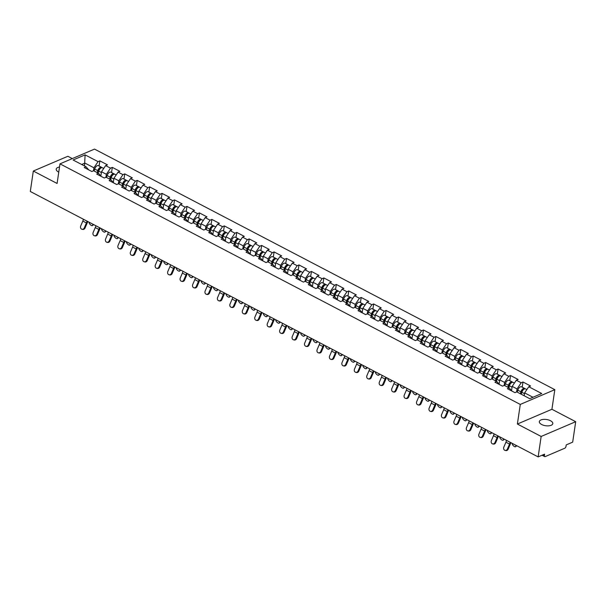 <?xml version="1.0" encoding="UTF-8"?>
<svg xmlns="http://www.w3.org/2000/svg" width="606" height="606" viewBox="0 0 606 606"><rect width="100%" height="100%" fill="white"/><g stroke="black" fill="none" stroke-linecap="round" stroke-linejoin="round"><path stroke-width="0.91" d="M58.767 172.127A6.81 3.151 -171.6 0 1 58.532 172.013A6.81 3.151 -171.6 0 1 56.214 169.127A6.81 3.151 -171.6 0 1 59.524 166.991M550.483 420.723A6.81 3.151 -171.6 0 1 552.801 423.609A6.81 3.151 -171.6 0 1 548.657 425.844A6.81 3.151 -171.6 0 1 541.643 424.503A6.81 3.151 -171.6 0 1 539.325 421.617A6.81 3.151 -171.6 0 1 543.468 419.382A6.81 3.151 -171.6 0 1 550.483 420.723M72.296 158.598L67.857 156.28L33.322 171.036L30.3 191.481L538.143 456.901L541.158 436.456L575.7 421.7L551.93 409.277L554.823 389.666L94.528 149.099L59.986 163.855L520.281 404.422L554.823 389.666M575.7 421.7L572.678 442.145L566.224 444.902L566.004 446.402A1.598 0.848 117.6 0 1 564.754 448.243L545.211 456.591A1.598 0.848 117.6 0 1 544.673 456.606L542.044 455.235M84.522 165.983L85.105 154.871L73.084 159.999L86.044 166.779L84.249 167.544L91.832 171.506L93.627 170.74L98.49 173.278L101.187 176.399M85.105 154.871L98.066 161.643L99.861 160.878L99.104 166.021M100.869 176.028L101.497 171.748L105.641 165.605L107.444 164.84L99.861 160.878M105.641 165.605L110.512 168.15L112.307 167.377L111.549 172.528M113.314 182.535L113.943 178.255L118.087 172.104L119.882 171.339L112.307 167.377M118.087 172.104L122.957 174.649L124.753 173.884L123.995 179.028M125.76 189.034L126.389 184.754L130.532 178.611L132.328 177.846L124.753 173.884M130.532 178.611L135.403 181.156L137.198 180.391L136.433 185.534M138.206 195.541L138.835 191.261L142.978 185.118L144.773 184.345L137.198 180.391M142.978 185.118L147.841 187.655L149.644 186.89L148.879 192.041M150.644 202.048L151.28 197.761L155.424 191.617L157.219 190.852L149.644 186.89M155.424 191.617L160.287 194.162L162.082 193.397L161.325 198.541M163.09 208.547L163.726 204.267L167.87 198.124L169.665 197.359L162.082 193.397M167.87 198.124L172.733 200.669L174.528 199.897L173.77 205.048M175.535 215.054L176.172 210.774L180.315 204.631L182.111 203.858L174.528 199.897M180.315 204.631L185.178 207.169L186.974 206.404L186.216 211.555M187.981 221.561L188.617 217.274L192.761 211.13L194.556 210.365L186.974 206.404M192.761 211.13L197.624 213.676L199.419 212.911L198.662 218.054M200.427 228.061L201.056 223.781L205.199 217.637L206.994 216.872L199.419 212.911M205.199 217.637L210.07 220.183L211.865 219.41L211.108 224.561M212.873 234.567L213.501 230.288L217.645 224.144L219.44 223.372L211.865 219.41M217.645 224.144L222.516 226.682L224.311 225.917L223.546 231.06M225.318 241.067L225.947 236.787L230.091 230.644L231.886 229.879L224.311 225.917M230.091 230.644L234.961 233.189L236.757 232.424L235.992 237.567M237.764 247.574L238.393 243.294L242.536 237.151L244.332 236.378L236.757 232.424M242.536 237.151L247.399 239.696L249.195 238.923L248.437 244.074M250.202 254.081L250.839 249.793L254.982 243.65L256.777 242.885L249.195 238.923M254.982 243.65L259.845 246.195L261.64 245.43L260.883 250.573M262.648 260.58L263.284 256.3L267.428 250.157L269.223 249.392L261.64 245.43M267.428 250.157L272.291 252.702L274.086 251.937L273.329 257.08M275.094 267.087L275.73 262.807L279.874 256.664L281.669 255.891L274.086 251.937M279.874 256.664L284.737 259.201L286.532 258.436L285.774 263.587M287.539 273.594L288.168 269.306L292.312 263.163L294.115 262.398L286.532 258.436M292.312 263.163L297.182 265.708L298.978 264.943L298.22 270.087M299.985 280.093L300.614 275.813L304.757 269.67L306.553 268.905L298.978 264.943M304.757 269.67L309.628 272.215L311.423 271.443L310.658 276.594M312.431 286.6L313.06 282.32L317.203 276.177L318.998 275.404L311.423 271.443M317.203 276.177L322.074 278.715L323.869 277.949L323.104 283.1M324.877 293.099L325.505 288.82L329.649 282.676L331.444 281.911L323.869 277.949M329.649 282.676L334.512 285.221L336.315 284.456L335.55 289.6M337.315 299.606L337.951 295.327L342.095 289.183L343.89 288.418L336.315 284.456M342.095 289.183L346.958 291.728L348.753 290.956L347.995 296.107M349.76 306.113L350.397 301.833L354.54 295.683L356.336 294.917L348.753 290.956M354.54 295.683L359.403 298.228L361.199 297.463L360.441 302.606M362.206 312.613L362.842 308.333L366.986 302.189L368.781 301.424L361.199 297.463M366.986 302.189L371.849 304.735L373.644 303.97L372.887 309.113M374.652 319.12L375.281 314.84L379.424 308.696L381.227 307.924L373.644 303.97M379.424 308.696L384.295 311.234L386.09 310.469L385.333 315.62M387.098 325.627L387.726 321.339L391.87 315.196L393.665 314.431L386.09 310.469M391.87 315.196L396.741 317.741L398.536 316.976L397.778 322.119M399.543 332.126L400.172 327.846L404.316 321.703L406.111 320.938L398.536 316.976M404.316 321.703L409.186 324.248L410.982 323.475L410.217 328.626M411.989 338.633L412.618 334.353L416.761 328.21L418.557 327.437L410.982 323.475M416.761 328.21L421.625 330.747L423.427 329.982L422.662 335.133M424.427 345.14L425.064 340.852L429.207 334.709L431.002 333.944L423.427 329.982M429.207 334.709L434.07 337.254L435.865 336.489L435.108 341.632M436.873 351.639L437.509 347.359L441.653 341.216L443.448 340.451L435.865 336.489M441.653 341.216L446.516 343.761L448.311 342.988L447.554 348.139M449.319 358.146L449.955 353.866L454.099 347.723L455.894 346.95L448.311 342.988M454.099 347.723L458.962 350.26L460.757 349.495L459.999 354.639M461.764 364.645L462.401 360.365L466.544 354.222L468.34 353.457L460.757 349.495M466.544 354.222L471.407 356.767L473.203 356.002L472.445 361.146M474.21 371.152L474.839 366.872L478.982 360.729L480.785 359.964L473.203 356.002M478.982 360.729L483.853 363.274L485.648 362.502L484.891 367.653M486.656 377.659L487.285 373.379L491.428 367.228L493.223 366.463L485.648 362.502M491.428 367.228L496.299 369.774L498.094 369.009L497.329 374.152M499.102 384.159L499.73 379.879L503.874 373.735L505.669 372.97L498.094 369.009M503.874 373.735L508.745 376.281L510.54 375.515L509.775 380.659M511.547 390.665L512.176 386.386L516.32 380.242L518.115 379.47L510.54 375.515M516.32 380.242L521.183 382.78L522.986 382.015L522.22 387.166M524.198 395.771L524.622 392.885L528.765 386.742L530.561 385.977L522.986 382.015M528.765 386.742L541.726 393.521L529.705 398.657L516.744 391.877L514.948 392.65L507.366 388.688L509.169 387.916L504.298 385.378L502.503 386.143L494.928 382.181L496.723 381.416L491.852 378.871L490.057 379.636L482.482 375.675L484.277 374.909L479.407 372.364L477.611 373.137L470.036 369.175L471.832 368.403L466.968 365.865L465.166 366.63L457.591 362.668L459.386 361.903L454.523 359.358L452.727 360.123L445.145 356.169L446.94 355.396L442.077 352.851L440.282 353.624L432.699 349.662L434.494 348.897L429.631 346.352L427.836 347.117L420.253 343.155L422.049 342.39L417.186 339.845L415.39 340.61L407.815 336.656L409.611 335.883L404.74 333.345L402.945 334.111L395.37 330.149L397.165 329.384L392.294 326.839L390.499 327.604L382.924 323.642L384.719 322.877L379.856 320.332L378.053 321.104L370.478 317.143L372.273 316.37L367.41 313.832L365.615 314.597L358.032 310.636L359.828 309.871L354.964 307.325L353.169 308.09L345.587 304.129L347.382 303.364L342.519 300.818L340.724 301.591L333.141 297.629L334.936 296.864L330.073 294.319L328.278 295.084L320.695 291.122L322.498 290.357L317.627 287.812L315.832 288.577L308.257 284.623L310.052 283.85L305.182 281.305L303.386 282.078L295.811 278.116L297.607 277.351L292.736 274.806L290.941 275.571L283.366 271.609L285.161 270.844L280.298 268.299L278.495 269.072L270.92 265.11L272.715 264.337L267.852 261.8L266.057 262.565L258.474 258.603L260.269 257.838L255.406 255.293L253.611 256.058L246.028 252.096L247.824 251.331L242.961 248.786L241.165 249.558L233.583 245.597L235.386 244.824L230.515 242.286L228.72 243.051L221.145 239.09L222.94 238.325L218.069 235.779L216.274 236.545L208.699 232.583L210.494 231.818L205.623 229.273L203.828 230.045L196.253 226.083L198.048 225.318L193.185 222.773L191.382 223.538L183.807 219.577L185.603 218.811L180.739 216.266L178.944 217.031L171.362 213.077L173.157 212.305L168.294 209.767L166.499 210.532L158.916 206.57L160.711 205.805L155.848 203.26L154.053 204.025L146.47 200.063L148.265 199.298L143.402 196.753L141.607 197.526L134.032 193.564L135.827 192.791L130.957 190.254L129.161 191.019L121.586 187.057L123.382 186.292L118.511 183.747L116.716 184.512L109.141 180.55L110.936 179.785L106.065 177.24L104.27 178.012L96.695 174.051L98.49 173.278M105.921 177.308L106.368 174.293L101.497 171.748M106.368 174.293L110.512 168.15M118.367 183.807L118.814 180.793L113.943 178.255M118.814 180.793L122.957 174.649M110.936 179.785L113.633 182.906M130.813 190.314L131.26 187.299L126.389 184.754M131.26 187.299L135.403 181.156M123.382 186.292L126.078 189.405M143.258 196.821L143.698 193.806L138.835 191.261M143.698 193.806L147.841 187.655M135.827 192.791L138.524 195.912M155.704 203.321L156.143 200.306L151.28 197.761M156.143 200.306L160.287 194.162M148.265 199.298L150.97 202.412M168.142 209.827L168.589 206.813L163.726 204.267M168.589 206.813L172.733 200.669M160.711 205.805L163.415 208.918M180.588 216.327L181.035 213.312L176.172 210.774M181.035 213.312L185.178 207.169M173.157 212.305L175.861 215.425M193.034 222.834L193.481 219.819L188.617 217.274M193.481 219.819L197.624 213.676M185.603 218.811L188.299 221.925M205.479 229.341L205.926 226.326L201.056 223.781M205.926 226.326L210.07 220.183M198.048 225.318L200.745 228.432M217.925 235.84L218.372 232.825L213.501 230.288M218.372 232.825L222.516 226.682M210.494 231.818L213.191 234.939M230.371 242.347L230.818 239.332L225.947 236.787M230.818 239.332L234.961 233.189M222.94 238.325L225.637 241.438M242.817 248.854L243.256 245.839L238.393 243.294M243.256 245.839L247.399 239.696M235.386 244.824L238.082 247.945M255.255 255.353L255.702 252.338L250.839 249.793M255.702 252.338L259.845 246.195M247.824 251.331L250.528 254.452M267.7 261.86L268.147 258.845L263.284 256.3M268.147 258.845L272.291 252.702M260.269 257.838L262.974 260.951M280.146 268.367L280.593 265.352L275.73 262.807M280.593 265.352L284.737 259.201M272.715 264.337L275.412 267.458M292.592 274.866L293.039 271.852L288.168 269.306M293.039 271.852L297.182 265.708M285.161 270.844L287.858 273.957M305.038 281.373L305.485 278.359L300.614 275.813M305.485 278.359L309.628 272.215M297.607 277.351L300.303 280.464M317.483 287.873L317.93 284.858L313.06 282.32M317.93 284.858L322.074 278.715M310.052 283.85L312.749 286.971M329.929 294.38L330.368 291.365L325.505 288.82M330.368 291.365L334.512 285.221M322.498 290.357L325.195 293.471M342.375 300.887L342.814 297.872L337.951 295.327M342.814 297.872L346.958 291.728M334.936 296.864L337.64 299.978M354.813 307.386L355.26 304.371L350.397 301.833M355.26 304.371L359.403 298.228M347.382 303.364L350.086 306.485M367.259 313.893L367.706 310.878L362.842 308.333M367.706 310.878L371.849 304.735M359.828 309.871L362.524 312.984M379.704 320.4L380.151 317.385L375.281 314.84M380.151 317.385L384.295 311.234M372.273 316.37L374.97 319.491M392.15 326.899L392.597 323.884L387.726 321.339M392.597 323.884L396.741 317.741M384.719 322.877L387.416 325.99M404.596 333.406L405.043 330.391L400.172 327.846M405.043 330.391L409.186 324.248M397.165 329.384L399.862 332.497M417.042 339.905L417.481 336.891L412.618 334.353M417.481 336.891L421.625 330.747M409.611 335.883L412.307 339.004M429.487 346.412L429.927 343.397L425.064 340.852M429.927 343.397L434.07 337.254M422.049 342.39L424.753 345.503M441.925 352.919L442.372 349.904L437.509 347.359M442.372 349.904L446.516 343.761M434.494 348.897L437.199 352.01M454.371 359.419L454.818 356.404L449.955 353.866M454.818 356.404L458.962 350.26M446.94 355.396L449.644 358.517M466.817 365.926L467.264 362.911L462.401 360.365M467.264 362.911L471.407 356.767M459.386 361.903L462.083 365.017M479.263 372.432L479.71 369.418L474.839 366.872M479.71 369.418L483.853 363.274M471.832 368.403L474.528 371.523M491.708 378.932L492.155 375.917L487.285 373.379M492.155 375.917L496.299 369.774M484.277 374.909L486.974 378.03M504.154 385.439L504.601 382.424L499.73 379.879M504.601 382.424L508.745 376.281M496.723 381.416L499.42 384.53M516.6 391.946L517.039 388.931L512.176 386.386M517.039 388.931L521.183 382.78M509.169 387.916L511.865 391.037M542.908 454.864L544.377 455.636L544.597 454.144L538.143 456.901M544.377 455.636A1.598 0.848 117.6 0 0 544.673 456.606M532.977 397.256L524.622 392.885M33.322 171.036L57.093 183.459L59.986 163.855M551.93 409.277L517.388 424.033L541.158 436.456M517.388 424.033L520.281 404.422M93.475 170.801L93.922 167.786L84.946 163.097L81.674 164.491M93.922 167.786L98.066 161.643M86.044 166.779L88.741 169.892M510.85 442.638A8.514 4.545 -62.4 0 1 510.267 444.243L508.161 449.16A2.394 2.007 102.4 0 1 505.851 450.561L505.109 450.402A2.394 2.007 -77.6 0 0 507.419 449.001L509.525 444.084A7.128 3.803 117.6 0 0 510.146 442.266M506.555 440.395A7.128 3.803 117.6 0 1 505.934 442.206L503.828 447.122A2.394 2.007 -77.6 0 0 505.109 450.402M512.108 443.297L512.275 443.993A2.394 1.076 -134 0 0 513.858 446.183A2.394 1.076 -134 0 0 515.729 446.66A2.394 1.076 -134 0 0 515.857 445.872L516.274 445.471M516.698 445.698A2.394 1.076 46 0 1 516.623 445.796L515.729 446.66M525.046 388.802A3.515 1.871 117.6 0 0 524.629 388.423A3.515 1.871 117.6 0 0 520.887 391.794L520.312 393.741M524.629 388.423L521.561 386.817A3.515 1.871 117.6 0 0 517.819 390.188L517.236 392.135M521.008 394.105L521.721 391.688A2.129 1.136 -62.4 0 1 523.463 389.605M526.849 389.582L525.591 388.923A3.515 1.871 117.6 0 0 521.842 392.294L521.266 394.241M515.698 445.175L515.857 445.872M498.405 436.138A8.514 4.545 -62.4 0 1 497.821 437.744L495.716 442.66A2.394 2.007 102.4 0 1 493.405 444.062L492.663 443.895A2.394 2.007 -77.6 0 0 494.973 442.494L497.079 437.577A7.128 3.803 117.6 0 0 497.7 435.767M494.11 433.888A7.128 3.803 117.6 0 1 493.489 435.706L491.383 440.623A2.394 2.007 -77.6 0 0 492.663 443.895M485.959 429.631A8.514 4.545 -62.4 0 1 485.376 431.237L483.27 436.153A2.394 2.007 102.4 0 1 480.959 437.555L480.225 437.396A2.394 2.007 -77.6 0 0 482.535 435.994L484.633 431.078A7.128 3.803 117.6 0 0 485.255 429.26M481.664 427.389A7.128 3.803 117.6 0 1 481.05 429.2L478.945 434.116A2.394 2.007 -77.6 0 0 480.225 437.396M473.513 423.124A8.514 4.545 -62.4 0 1 472.93 424.738L470.824 429.654A2.394 2.007 102.4 0 1 468.514 431.048L467.779 430.889A2.394 2.007 -77.6 0 0 470.089 429.487L472.195 424.571A7.128 3.803 117.6 0 0 472.809 422.761M469.218 420.882A7.128 3.803 117.6 0 1 468.605 422.693L466.499 427.609A2.394 2.007 -77.6 0 0 467.779 430.889M461.068 416.625A8.514 4.545 -62.4 0 1 460.484 418.231L458.378 423.147A2.394 2.007 102.4 0 1 456.068 424.548L455.333 424.382A2.394 2.007 -77.6 0 0 457.644 422.98L459.749 418.064A7.128 3.803 117.6 0 0 460.363 416.254M456.772 414.375A7.128 3.803 117.6 0 1 456.159 416.193L454.053 421.109A2.394 2.007 -77.6 0 0 455.333 424.382M448.622 410.118A8.514 4.545 -62.4 0 1 448.039 411.724L445.94 416.64A2.394 2.007 102.4 0 1 443.63 418.042L442.888 417.882A2.394 2.007 -77.6 0 0 445.198 416.481L447.304 411.565A7.128 3.803 117.6 0 0 447.917 409.747M444.327 407.876A7.128 3.803 117.6 0 1 443.713 409.686L441.607 414.602A2.394 2.007 -77.6 0 0 442.888 417.882M499.67 436.797L499.829 437.494A2.394 1.076 -134 0 0 501.412 439.676A2.394 1.076 -134 0 0 503.283 440.153A2.394 1.076 -134 0 0 503.419 439.365L503.828 438.971M504.253 439.191A2.394 1.076 46 0 1 504.177 439.297L503.283 440.153M512.6 382.303A3.515 1.871 117.6 0 0 512.191 381.916A3.515 1.871 117.6 0 0 508.442 385.287L507.866 387.242M512.191 381.916L509.116 380.31A3.515 1.871 117.6 0 0 505.374 383.681L504.79 385.636M508.563 387.605L509.275 385.189A2.129 1.136 -62.4 0 1 511.017 383.106M514.403 383.075L513.146 382.416A3.515 1.871 117.6 0 0 509.396 385.787L508.82 387.742M503.253 438.668L503.419 439.365M487.224 430.29L487.383 430.987A2.394 1.076 -134 0 0 488.966 433.176A2.394 1.076 -134 0 0 490.837 433.646A2.394 1.076 -134 0 0 490.974 432.866L491.383 432.464M491.807 432.692A2.394 1.076 46 0 1 491.731 432.79L490.837 433.646M500.155 375.796A3.515 1.871 117.6 0 0 499.745 375.417A3.515 1.871 117.6 0 0 495.996 378.78L495.42 380.735M499.745 375.417L496.67 373.811A3.515 1.871 117.6 0 0 492.928 377.182L492.345 379.129M496.117 381.098L496.829 378.682A2.129 1.136 -62.4 0 1 498.571 376.599M501.957 376.576L500.7 375.917A3.515 1.871 117.6 0 0 496.958 379.288L496.375 381.235M490.815 432.169L490.974 432.866M474.778 423.783L474.937 424.488A2.394 1.076 -134 0 0 476.521 426.669A2.394 1.076 -134 0 0 478.392 427.147A2.394 1.076 -134 0 0 478.528 426.359L478.937 425.965M479.369 426.185A2.394 1.076 46 0 1 479.285 426.283L478.392 427.147M487.709 369.296A3.515 1.871 117.6 0 0 487.3 368.91A3.515 1.871 117.6 0 0 483.55 372.281L482.974 374.228M487.3 368.91L484.224 367.304A3.515 1.871 117.6 0 0 480.482 370.675L479.907 372.622M483.671 374.591L484.391 372.182A2.129 1.136 -62.4 0 1 486.133 370.092M489.519 370.069L488.254 369.41A3.515 1.871 117.6 0 0 484.512 372.781L483.929 374.728M478.369 425.662L478.528 426.359M462.333 417.284L462.492 417.981A2.394 1.076 -134 0 0 464.075 420.17A2.394 1.076 -134 0 0 465.953 420.64A2.394 1.076 -134 0 0 466.082 419.86L466.499 419.458M466.923 419.678A2.394 1.076 46 0 1 466.84 419.784L465.953 420.64M475.263 362.789A3.515 1.871 117.6 0 0 474.854 362.403A3.515 1.871 117.6 0 0 471.112 365.774L470.529 367.728M474.854 362.403L471.786 360.805A3.515 1.871 117.6 0 0 468.037 364.168L467.461 366.122M471.226 368.092L471.945 365.676A2.129 1.136 -62.4 0 1 473.687 363.592M477.073 363.562L475.808 362.911A3.515 1.871 117.6 0 0 472.066 366.274L471.491 368.228M465.923 419.155L466.082 419.86M449.887 410.777L450.046 411.474A2.394 1.076 -134 0 0 451.629 413.663A2.394 1.076 -134 0 0 453.508 414.14A2.394 1.076 -134 0 0 453.636 413.353L454.053 412.951M454.477 413.178A2.394 1.076 46 0 1 454.394 413.277L453.508 414.14M462.817 356.283A3.515 1.871 117.6 0 0 462.408 355.904A3.515 1.871 117.6 0 0 458.666 359.275L458.083 361.221M462.408 355.904L459.34 354.298A3.515 1.871 117.6 0 0 455.591 357.669L455.015 359.616M458.78 361.585L459.5 359.169A2.129 1.136 -62.4 0 1 461.242 357.085M464.628 357.063L463.37 356.404A3.515 1.871 117.6 0 0 459.621 359.775L459.045 361.721M453.477 412.656L453.636 413.353M436.184 403.611A8.514 4.545 -62.4 0 1 435.6 405.225L433.495 410.141A2.394 2.007 102.4 0 1 431.184 411.535L430.442 411.376A2.394 2.007 -77.6 0 0 432.752 409.974L434.858 405.058A7.128 3.803 117.6 0 0 435.472 403.248M431.889 401.369A7.128 3.803 117.6 0 1 431.267 403.179L429.162 408.096A2.394 2.007 -77.6 0 0 430.442 411.376M437.441 404.27L437.6 404.975A2.394 1.076 -134 0 0 439.191 407.156A2.394 1.076 -134 0 0 441.062 407.633A2.394 1.076 -134 0 0 441.191 406.846L441.607 406.452M442.032 406.671A2.394 1.076 46 0 1 441.948 406.777L441.062 407.633M450.372 349.783A3.515 1.871 117.6 0 0 449.963 349.397A3.515 1.871 117.6 0 0 446.221 352.768L445.637 354.715M449.963 349.397L446.895 347.791A3.515 1.871 117.6 0 0 443.145 351.162L442.569 353.109M446.334 355.078L447.054 352.669A2.129 1.136 -62.4 0 1 448.796 350.579M452.182 350.556L450.925 349.897A3.515 1.871 117.6 0 0 447.175 353.268L446.599 355.214M441.032 406.149L441.191 406.846M423.738 397.112A8.514 4.545 -62.4 0 1 423.155 398.718L421.049 403.634A2.394 2.007 102.4 0 1 418.738 405.035L417.996 404.869A2.394 2.007 -77.6 0 0 420.306 403.467L422.412 398.559A7.128 3.803 117.6 0 0 423.033 396.741M419.443 394.862A7.128 3.803 117.6 0 1 418.822 396.68L416.716 401.596A2.394 2.007 -77.6 0 0 417.996 404.869M424.995 397.771L425.162 398.468A2.394 1.076 -134 0 0 426.745 400.657A2.394 1.076 -134 0 0 428.616 401.127A2.394 1.076 -134 0 0 428.745 400.346L429.162 399.945M429.586 400.165A2.394 1.076 46 0 1 429.502 400.271L428.616 401.127M437.933 343.276A3.515 1.871 117.6 0 0 437.517 342.898A3.515 1.871 117.6 0 0 433.775 346.261L433.199 348.215M437.517 342.898L434.449 341.292A3.515 1.871 117.6 0 0 430.699 344.655L430.124 346.609M433.896 348.579L434.608 346.162A2.129 1.136 -62.4 0 1 436.35 344.079M439.736 344.056L438.479 343.397A3.515 1.871 117.6 0 0 434.729 346.761L434.154 348.715M428.586 399.649L428.745 400.346M411.292 390.605A8.514 4.545 -62.4 0 1 410.709 392.211L408.603 397.127A2.394 2.007 102.4 0 1 406.293 398.528L405.55 398.369A2.394 2.007 -77.6 0 0 407.861 396.968L409.967 392.052A7.128 3.803 117.6 0 0 410.588 390.234M406.997 388.363A7.128 3.803 117.6 0 1 406.376 390.173L404.27 395.089A2.394 2.007 -77.6 0 0 405.55 398.369M412.557 391.264L412.716 391.961A2.394 1.076 -134 0 0 414.299 394.15A2.394 1.076 -134 0 0 416.17 394.627A2.394 1.076 -134 0 0 416.307 393.839L416.716 393.438M417.14 393.665A2.394 1.076 46 0 1 417.064 393.764L416.17 394.627M425.488 336.769A3.515 1.871 117.6 0 0 425.079 336.391A3.515 1.871 117.6 0 0 421.329 339.761L420.753 341.708M425.079 336.391L422.003 334.785A3.515 1.871 117.6 0 0 418.261 338.156L417.678 340.102M421.45 342.072L422.162 339.655A2.129 1.136 -62.4 0 1 423.905 337.572M427.291 337.55L426.033 336.891A3.515 1.871 117.6 0 0 422.284 340.261L421.708 342.208M416.14 393.142L416.307 393.839M398.846 384.098A8.514 4.545 -62.4 0 1 398.263 385.711L396.157 390.628A2.394 2.007 102.4 0 1 393.847 392.029L393.112 391.862A2.394 2.007 -77.6 0 0 395.415 390.461L397.521 385.545A7.128 3.803 117.6 0 0 398.142 383.734M394.551 381.856A7.128 3.803 117.6 0 1 393.93 383.674L391.832 388.59A2.394 2.007 -77.6 0 0 393.112 391.862M400.112 384.765L400.271 385.461A2.394 1.076 -134 0 0 401.854 387.643A2.394 1.076 -134 0 0 403.725 388.12A2.394 1.076 -134 0 0 403.861 387.332L404.27 386.939M404.694 387.158A2.394 1.076 46 0 1 404.619 387.264L403.725 388.12M413.042 330.27A3.515 1.871 117.6 0 0 412.633 329.884A3.515 1.871 117.6 0 0 408.883 333.255L408.308 335.209M412.633 329.884L409.558 328.278A3.515 1.871 117.6 0 0 405.815 331.649L405.232 333.603M409.005 335.572L409.717 333.156A2.129 1.136 -62.4 0 1 411.459 331.073M414.845 331.043L413.587 330.384A3.515 1.871 117.6 0 0 409.845 333.755L409.262 335.709M403.702 386.636L403.861 387.332M386.401 377.599A8.514 4.545 -62.4 0 1 385.817 379.204L383.712 384.121A2.394 2.007 102.4 0 1 381.401 385.522L380.666 385.355A2.394 2.007 -77.6 0 0 382.977 383.962L385.083 379.045A7.128 3.803 117.6 0 0 385.696 377.227M382.106 375.349A7.128 3.803 117.6 0 1 381.492 377.167L379.386 382.083A2.394 2.007 -77.6 0 0 380.666 385.355M387.666 378.258L387.825 378.955A2.394 1.076 -134 0 0 389.408 381.144A2.394 1.076 -134 0 0 391.279 381.613A2.394 1.076 -134 0 0 391.415 380.833L391.824 380.432M392.256 380.659A2.394 1.076 46 0 1 392.173 380.757L391.279 381.613M400.596 323.763A3.515 1.871 117.6 0 0 400.187 323.384A3.515 1.871 117.6 0 0 396.438 326.748L395.862 328.702M400.187 323.384L397.112 321.778A3.515 1.871 117.6 0 0 393.37 325.149L392.794 327.096M396.559 329.066L397.278 326.649A2.129 1.136 -62.4 0 1 399.013 324.566M402.407 324.543L401.142 323.884A3.515 1.871 117.6 0 0 397.4 327.248L396.816 329.202M391.256 380.136L391.415 380.833M373.955 371.092A8.514 4.545 -62.4 0 1 373.372 372.698L371.266 377.614A2.394 2.007 102.4 0 1 368.956 379.015L368.221 378.856A2.394 2.007 -77.6 0 0 370.531 377.455L372.637 372.538A7.128 3.803 117.6 0 0 373.251 370.728M369.66 368.849A7.128 3.803 117.6 0 1 369.046 370.66L366.941 375.576A2.394 2.007 -77.6 0 0 368.221 378.856M375.22 371.751L375.379 372.448A2.394 1.076 -134 0 0 376.962 374.637A2.394 1.076 -134 0 0 378.841 375.114A2.394 1.076 -134 0 0 378.97 374.326L379.379 373.932M379.81 374.152A2.394 1.076 46 0 1 379.727 374.25L378.841 375.114M388.151 317.264A3.515 1.871 117.6 0 0 387.742 316.877A3.515 1.871 117.6 0 0 383.992 320.248L383.416 322.195M387.742 316.877L384.674 315.271A3.515 1.871 117.6 0 0 380.924 318.642L380.348 320.589M384.113 322.559L384.833 320.142A2.129 1.136 -62.4 0 1 386.575 318.059M389.961 318.036L388.696 317.377A3.515 1.871 117.6 0 0 384.954 320.748L384.371 322.695M378.811 373.629L378.97 374.326M361.509 364.592A8.514 4.545 -62.4 0 1 360.926 366.198L358.82 371.114A2.394 2.007 102.4 0 1 356.517 372.516L355.775 372.349A2.394 2.007 -77.6 0 0 358.085 370.948L360.191 366.032A7.128 3.803 117.6 0 0 360.805 364.221M357.214 362.343A7.128 3.803 117.6 0 1 356.601 364.161L354.495 369.077A2.394 2.007 -77.6 0 0 355.775 372.349M362.774 365.251L362.933 365.948A2.394 1.076 -134 0 0 364.517 368.137A2.394 1.076 -134 0 0 366.395 368.607A2.394 1.076 -134 0 0 366.524 367.827L366.941 367.425M367.365 367.645A2.394 1.076 46 0 1 367.281 367.751L366.395 368.607M375.705 310.757A3.515 1.871 117.6 0 0 375.296 310.37A3.515 1.871 117.6 0 0 371.554 313.741L370.97 315.696M375.296 310.37L372.228 308.772A3.515 1.871 117.6 0 0 368.478 312.135L367.903 314.09M371.667 316.059L372.387 313.643A2.129 1.136 -62.4 0 1 374.129 311.56M377.515 311.529L376.25 310.87A3.515 1.871 117.6 0 0 372.508 314.241L371.932 316.196M366.365 367.122L366.524 367.827M349.071 358.085A8.514 4.545 -62.4 0 1 348.48 359.691L346.382 364.607A2.394 2.007 102.4 0 1 344.072 366.009L343.329 365.85A2.394 2.007 -77.6 0 0 345.64 364.448L347.746 359.532A7.128 3.803 117.6 0 0 348.359 357.714M344.776 355.843A7.128 3.803 117.6 0 1 344.155 357.654L342.049 362.57A2.394 2.007 -77.6 0 0 343.329 365.85M350.329 358.744L350.488 359.441A2.394 1.076 -134 0 0 352.078 361.63A2.394 1.076 -134 0 0 353.949 362.108A2.394 1.076 -134 0 0 354.078 361.32L354.495 360.918M354.919 361.146A2.394 1.076 46 0 1 354.836 361.244L353.949 362.108M363.259 304.25A3.515 1.871 117.6 0 0 362.85 303.871A3.515 1.871 117.6 0 0 359.108 307.242L358.525 309.189M362.85 303.871L359.782 302.265A3.515 1.871 117.6 0 0 356.033 305.636L355.457 307.583M359.222 309.552L359.941 307.136A2.129 1.136 -62.4 0 1 361.684 305.053M365.07 305.03L363.812 304.371A3.515 1.871 117.6 0 0 360.062 307.742L359.487 309.689M353.919 360.623L354.078 361.32M336.625 351.578A8.514 4.545 -62.4 0 1 336.042 353.192L333.936 358.108A2.394 2.007 102.4 0 1 331.626 359.502L330.884 359.343A2.394 2.007 -77.6 0 0 333.194 357.941L335.3 353.025A7.128 3.803 117.6 0 0 335.921 351.215M332.33 349.336A7.128 3.803 117.6 0 1 331.709 351.147L329.603 356.063A2.394 2.007 -77.6 0 0 330.884 359.343M337.883 352.237L338.042 352.942A2.394 1.076 -134 0 0 339.633 355.124A2.394 1.076 -134 0 0 341.504 355.601A2.394 1.076 -134 0 0 341.632 354.813L342.049 354.419M342.473 354.639A2.394 1.076 46 0 1 342.39 354.745L341.504 355.601M350.813 297.751A3.515 1.871 117.6 0 0 350.404 297.364A3.515 1.871 117.6 0 0 346.662 300.735L346.079 302.682M350.404 297.364L347.336 295.758A3.515 1.871 117.6 0 0 343.587 299.129L343.011 301.076M346.776 303.045L347.496 300.637A2.129 1.136 -62.4 0 1 349.238 298.546M352.624 298.523L351.366 297.864A3.515 1.871 117.6 0 0 347.617 301.235L347.041 303.182M341.473 354.116L341.632 354.813M324.18 345.079A8.514 4.545 -62.4 0 1 323.596 346.685L321.491 351.601A2.394 2.007 102.4 0 1 319.18 353.003L318.438 352.836A2.394 2.007 -77.6 0 0 320.748 351.435L322.854 346.518A7.128 3.803 117.6 0 0 323.475 344.708M319.885 342.829A7.128 3.803 117.6 0 1 319.264 344.647L317.158 349.564A2.394 2.007 -77.6 0 0 318.438 352.836M325.437 345.738L325.604 346.435A2.394 1.076 -134 0 0 327.187 348.624A2.394 1.076 -134 0 0 329.058 349.094A2.394 1.076 -134 0 0 329.194 348.314L329.603 347.912M330.028 348.132A2.394 1.076 46 0 1 329.952 348.238L329.058 349.094M338.375 291.244A3.515 1.871 117.6 0 0 337.966 290.865A3.515 1.871 117.6 0 0 334.217 294.228L333.641 296.183M337.966 290.865L334.891 289.259A3.515 1.871 117.6 0 0 331.149 292.622L330.565 294.577M334.338 296.546L335.05 294.13A2.129 1.136 -62.4 0 1 336.792 292.047M340.178 292.016L338.921 291.365A3.515 1.871 117.6 0 0 335.171 294.728L334.595 296.682M329.028 347.609L329.194 348.314M311.734 338.572A8.514 4.545 -62.4 0 1 311.151 340.178L309.045 345.094A2.394 2.007 102.4 0 1 306.734 346.496L305.992 346.337A2.394 2.007 -77.6 0 0 308.302 344.935L310.408 340.019A7.128 3.803 117.6 0 0 311.029 338.201M307.439 336.33A7.128 3.803 117.6 0 1 306.818 338.14L304.72 343.057A2.394 2.007 -77.6 0 0 305.992 346.337M312.999 339.231L313.158 339.928A2.394 1.076 -134 0 0 314.741 342.117A2.394 1.076 -134 0 0 316.612 342.595A2.394 1.076 -134 0 0 316.749 341.807L317.158 341.405M317.582 341.632A2.394 1.076 46 0 1 317.506 341.731L316.612 342.595M325.93 284.737A3.515 1.871 117.6 0 0 325.52 284.358A3.515 1.871 117.6 0 0 321.771 287.729L321.195 289.676M325.52 284.358L322.445 282.752A3.515 1.871 117.6 0 0 318.703 286.123L318.12 288.07M321.892 290.039L322.604 287.623A2.129 1.136 -62.4 0 1 324.346 285.54M327.732 285.517L326.475 284.858A3.515 1.871 117.6 0 0 322.733 288.229L322.15 290.176M316.59 341.11L316.749 341.807M299.288 332.065A8.514 4.545 -62.4 0 1 298.705 333.679L296.599 338.595A2.394 2.007 102.4 0 1 294.289 339.996L293.554 339.83A2.394 2.007 -77.6 0 0 295.864 338.428L297.963 333.512A7.128 3.803 117.6 0 0 298.584 331.702M294.993 329.823A7.128 3.803 117.6 0 1 294.38 331.641L292.274 336.55A2.394 2.007 -77.6 0 0 293.554 339.83M300.553 332.732L300.712 333.429A2.394 1.076 -134 0 0 302.296 335.61A2.394 1.076 -134 0 0 304.167 336.088A2.394 1.076 -134 0 0 304.303 335.3L304.712 334.906M305.144 335.126A2.394 1.076 46 0 1 305.06 335.232L304.167 336.088M313.484 278.237A3.515 1.871 117.6 0 0 313.075 277.851A3.515 1.871 117.6 0 0 309.325 281.222L308.749 283.169M313.075 277.851L309.999 276.245A3.515 1.871 117.6 0 0 306.257 279.616L305.674 281.57M309.446 283.54L310.158 281.123A2.129 1.136 -62.4 0 1 311.901 279.033M315.294 279.01L314.029 278.351A3.515 1.871 117.6 0 0 310.287 281.722L309.704 283.669M304.144 334.603L304.303 335.3M286.843 325.566A8.514 4.545 -62.4 0 1 286.259 327.172L284.153 332.088A2.394 2.007 102.4 0 1 281.843 333.489L281.108 333.323A2.394 2.007 -77.6 0 0 283.419 331.929L285.524 327.013A7.128 3.803 117.6 0 0 286.138 325.195M282.547 323.316A7.128 3.803 117.6 0 1 281.934 325.134L279.828 330.05A2.394 2.007 -77.6 0 0 281.108 333.323M288.108 326.225L288.267 326.922A2.394 1.076 -134 0 0 289.85 329.111A2.394 1.076 -134 0 0 291.721 329.581A2.394 1.076 -134 0 0 291.857 328.8L292.266 328.399M292.698 328.619A2.394 1.076 46 0 1 292.615 328.725L291.721 329.581M301.038 271.73A3.515 1.871 117.6 0 0 300.629 271.352A3.515 1.871 117.6 0 0 296.879 274.715L296.304 276.669M300.629 271.352L297.554 269.746A3.515 1.871 117.6 0 0 293.812 273.109L293.236 275.063M297.001 277.033L297.72 274.616A2.129 1.136 -62.4 0 1 299.462 272.533M302.849 272.511L301.583 271.852A3.515 1.871 117.6 0 0 297.841 275.215L297.258 277.169M291.698 328.104L291.857 328.8M274.397 319.059A8.514 4.545 -62.4 0 1 273.814 320.665L271.708 325.581A2.394 2.007 102.4 0 1 269.397 326.982L268.663 326.823A2.394 2.007 -77.6 0 0 270.973 325.422L273.079 320.506A7.128 3.803 117.6 0 0 273.692 318.688M270.102 316.817A7.128 3.803 117.6 0 1 269.488 318.627L267.382 323.543A2.394 2.007 -77.6 0 0 268.663 326.823M275.662 319.718L275.821 320.415A2.394 1.076 -134 0 0 277.404 322.604A2.394 1.076 -134 0 0 279.283 323.081A2.394 1.076 -134 0 0 279.411 322.294L279.828 321.892M280.252 322.119A2.394 1.076 46 0 1 280.169 322.218L279.283 323.081M288.592 265.223A3.515 1.871 117.6 0 0 288.183 264.845A3.515 1.871 117.6 0 0 284.441 268.216L283.858 270.162M288.183 264.845L285.115 263.239A3.515 1.871 117.6 0 0 281.366 266.61L280.79 268.556M284.555 270.526L285.274 268.11A2.129 1.136 -62.4 0 1 287.017 266.026M290.403 266.004L289.138 265.345A3.515 1.871 117.6 0 0 285.396 268.716L284.82 270.662M279.252 321.597L279.411 322.294M261.951 312.56A8.514 4.545 -62.4 0 1 261.368 314.166L259.27 319.082A2.394 2.007 102.4 0 1 256.959 320.483L256.217 320.316A2.394 2.007 -77.6 0 0 258.527 318.915L260.633 313.999A7.128 3.803 117.6 0 0 261.247 312.188M257.656 310.31A7.128 3.803 117.6 0 1 257.042 312.128L254.937 317.044A2.394 2.007 -77.6 0 0 256.217 320.316M263.216 313.219L263.375 313.916A2.394 1.076 -134 0 0 264.958 316.097A2.394 1.076 -134 0 0 266.837 316.574A2.394 1.076 -134 0 0 266.966 315.787L267.382 315.393M267.807 315.612A2.394 1.076 46 0 1 267.723 315.718L266.837 316.574M276.147 258.724A3.515 1.871 117.6 0 0 275.738 258.338A3.515 1.871 117.6 0 0 271.996 261.709L271.412 263.663M275.738 258.338L272.67 256.732A3.515 1.871 117.6 0 0 268.92 260.103L268.344 262.057M272.109 264.027L272.829 261.61A2.129 1.136 -62.4 0 1 274.571 259.527M277.957 259.497L276.7 258.838A3.515 1.871 117.6 0 0 272.95 262.209L272.374 264.163M266.807 315.09L266.966 315.787M249.513 306.053A8.514 4.545 -62.4 0 1 248.93 307.659L246.824 312.575A2.394 2.007 102.4 0 1 244.513 313.976L243.771 313.817A2.394 2.007 -77.6 0 0 246.081 312.416L248.187 307.5A7.128 3.803 117.6 0 0 248.801 305.682M245.218 303.811A7.128 3.803 117.6 0 1 244.597 305.621L242.491 310.537A2.394 2.007 -77.6 0 0 243.771 313.817M250.77 306.712L250.929 307.409A2.394 1.076 -134 0 0 252.52 309.598A2.394 1.076 -134 0 0 254.391 310.067A2.394 1.076 -134 0 0 254.52 309.287L254.937 308.886M255.361 309.113A2.394 1.076 46 0 1 255.277 309.211L254.391 310.067M263.701 252.217A3.515 1.871 117.6 0 0 263.292 251.838A3.515 1.871 117.6 0 0 259.55 255.202L258.967 257.156M263.292 251.838L260.224 250.233A3.515 1.871 117.6 0 0 256.474 253.603L255.899 255.55M259.663 257.52L260.383 255.103A2.129 1.136 -62.4 0 1 262.125 253.02M265.511 252.997L264.254 252.338A3.515 1.871 117.6 0 0 260.504 255.709L259.929 257.656M254.361 308.59L254.52 309.287M237.067 299.546A8.514 4.545 -62.4 0 1 236.484 301.159L234.378 306.075A2.394 2.007 102.4 0 1 232.068 307.469L231.325 307.31A2.394 2.007 -77.6 0 0 233.636 305.909L235.742 300.993A7.128 3.803 117.6 0 0 236.363 299.182M232.772 297.304A7.128 3.803 117.6 0 1 232.151 299.114L230.045 304.03A2.394 2.007 -77.6 0 0 231.325 307.31M238.325 300.205L238.491 300.909A2.394 1.076 -134 0 0 240.074 303.091A2.394 1.076 -134 0 0 241.945 303.568A2.394 1.076 -134 0 0 242.074 302.78L242.491 302.386M242.915 302.606A2.394 1.076 46 0 1 242.839 302.705L241.945 303.568M251.263 245.718A3.515 1.871 117.6 0 0 250.846 245.332A3.515 1.871 117.6 0 0 247.104 248.702L246.528 250.649M250.846 245.332L247.778 243.726A3.515 1.871 117.6 0 0 244.036 247.096L243.453 249.043M247.225 251.013L247.937 248.604A2.129 1.136 -62.4 0 1 249.68 246.513M253.066 246.49L251.808 245.831A3.515 1.871 117.6 0 0 248.059 249.202L247.483 251.149M241.915 302.083L242.074 302.78M224.621 293.046A8.514 4.545 -62.4 0 1 224.038 294.652L221.932 299.569A2.394 2.007 102.4 0 1 219.622 300.97L218.88 300.803A2.394 2.007 -77.6 0 0 221.19 299.402L223.296 294.486A7.128 3.803 117.6 0 0 223.917 292.675M220.326 290.797A7.128 3.803 117.6 0 1 219.705 292.615L217.599 297.531A2.394 2.007 -77.6 0 0 218.88 300.803M225.886 293.705L226.046 294.402A2.394 1.076 -134 0 0 227.629 296.592A2.394 1.076 -134 0 0 229.5 297.061A2.394 1.076 -134 0 0 229.636 296.281L230.045 295.88M230.469 296.099A2.394 1.076 46 0 1 230.394 296.205L229.5 297.061M238.817 239.211A3.515 1.871 117.6 0 0 238.408 238.825A3.515 1.871 117.6 0 0 234.658 242.195L234.083 244.15M238.408 238.825L235.333 237.226A3.515 1.871 117.6 0 0 231.59 240.59L231.007 242.544M234.78 244.513L235.492 242.097A2.129 1.136 -62.4 0 1 237.234 240.014M240.62 239.984L239.362 239.325A3.515 1.871 117.6 0 0 235.613 242.695L235.037 244.65M229.469 295.576L229.636 296.281M212.176 286.54A8.514 4.545 -62.4 0 1 211.592 288.145L209.487 293.062A2.394 2.007 102.4 0 1 207.176 294.463L206.441 294.304A2.394 2.007 -77.6 0 0 208.752 292.903L210.85 287.986A7.128 3.803 117.6 0 0 211.471 286.168M207.881 284.297A7.128 3.803 117.6 0 1 207.26 286.108L205.161 291.024A2.394 2.007 -77.6 0 0 206.441 294.304M213.441 287.199L213.6 287.895A2.394 1.076 -134 0 0 215.183 290.085A2.394 1.076 -134 0 0 217.054 290.562A2.394 1.076 -134 0 0 217.19 289.774L217.599 289.373M218.024 289.6A2.394 1.076 46 0 1 217.948 289.698L217.054 290.562M226.371 232.704A3.515 1.871 117.6 0 0 225.962 232.325A3.515 1.871 117.6 0 0 222.213 235.696L221.637 237.643M225.962 232.325L222.887 230.719A3.515 1.871 117.6 0 0 219.145 234.09L218.561 236.037M222.334 238.006L223.046 235.59A2.129 1.136 -62.4 0 1 224.788 233.507M228.174 233.484L226.917 232.825A3.515 1.871 117.6 0 0 223.175 236.196L222.591 238.143M217.031 289.077L217.19 289.774M199.73 280.033A8.514 4.545 -62.4 0 1 199.147 281.646L197.041 286.562A2.394 2.007 102.4 0 1 194.731 287.956L193.996 287.797A2.394 2.007 -77.6 0 0 196.306 286.396L198.412 281.479A7.128 3.803 117.6 0 0 199.026 279.669M195.435 277.79A7.128 3.803 117.6 0 1 194.821 279.601L192.716 284.517A2.394 2.007 -77.6 0 0 193.996 287.797M200.995 280.692L201.154 281.396A2.394 1.076 -134 0 0 202.737 283.578A2.394 1.076 -134 0 0 204.608 284.055A2.394 1.076 -134 0 0 204.745 283.267L205.154 282.873M205.585 283.093A2.394 1.076 46 0 1 205.502 283.199L204.608 284.055M213.926 226.205A3.515 1.871 117.6 0 0 213.517 225.818A3.515 1.871 117.6 0 0 209.767 229.189L209.191 231.136M213.517 225.818L210.441 224.212A3.515 1.871 117.6 0 0 206.699 227.583L206.123 229.53M209.888 231.5L210.608 229.091A2.129 1.136 -62.4 0 1 212.35 227M215.736 226.977L214.471 226.318A3.515 1.871 117.6 0 0 210.729 229.689L210.146 231.636M204.586 282.57L204.745 283.267M187.284 273.533A8.514 4.545 -62.4 0 1 186.701 275.139L184.595 280.055A2.394 2.007 102.4 0 1 182.285 281.457L181.55 281.29A2.394 2.007 -77.6 0 0 183.86 279.889L185.966 274.98A7.128 3.803 117.6 0 0 186.58 273.162M182.989 271.283A7.128 3.803 117.6 0 1 182.376 273.101L180.27 278.018A2.394 2.007 -77.6 0 0 181.55 281.29M188.549 274.192L188.708 274.889A2.394 1.076 -134 0 0 190.292 277.078A2.394 1.076 -134 0 0 192.17 277.548A2.394 1.076 -134 0 0 192.299 276.768L192.716 276.366M193.14 276.586A2.394 1.076 46 0 1 193.056 276.692L192.17 277.548M201.48 219.698A3.515 1.871 117.6 0 0 201.071 219.319A3.515 1.871 117.6 0 0 197.329 222.682L196.745 224.637M201.071 219.319L198.003 217.713A3.515 1.871 117.6 0 0 194.253 221.076L193.678 223.031M197.442 225L198.162 222.584A2.129 1.136 -62.4 0 1 199.904 220.501M203.29 220.478L202.025 219.819A3.515 1.871 117.6 0 0 198.283 223.182L197.7 225.137M192.14 276.071L192.299 276.768M174.839 267.026A8.514 4.545 -62.4 0 1 174.255 268.632L172.157 273.548A2.394 2.007 102.4 0 1 169.847 274.95L169.104 274.791A2.394 2.007 -77.6 0 0 171.415 273.389L173.521 268.473A7.128 3.803 117.6 0 0 174.134 266.655M170.544 264.784A7.128 3.803 117.6 0 1 169.93 266.595L167.824 271.511A2.394 2.007 -77.6 0 0 169.104 274.791M176.104 267.685L176.263 268.382A2.394 1.076 -134 0 0 177.846 270.571A2.394 1.076 -134 0 0 179.724 271.049A2.394 1.076 -134 0 0 179.853 270.261L180.27 269.859M180.694 270.087A2.394 1.076 46 0 1 180.611 270.185L179.724 271.049M189.034 213.191A3.515 1.871 117.6 0 0 188.625 212.812A3.515 1.871 117.6 0 0 184.883 216.183L184.3 218.13M188.625 212.812L185.557 211.206A3.515 1.871 117.6 0 0 181.808 214.577L181.232 216.524M184.997 218.493L185.716 216.077A2.129 1.136 -62.4 0 1 187.459 213.994M190.845 213.971L189.587 213.312A3.515 1.871 117.6 0 0 185.837 216.683L185.262 218.63M179.694 269.564L179.853 270.261M162.4 260.519A8.514 4.545 -62.4 0 1 161.817 262.133L159.711 267.049A2.394 2.007 102.4 0 1 157.401 268.45L156.659 268.284A2.394 2.007 -77.6 0 0 158.969 266.882L161.075 261.966A7.128 3.803 117.6 0 0 161.688 260.156M158.105 258.277A7.128 3.803 117.6 0 1 157.484 260.095L155.378 265.011A2.394 2.007 -77.6 0 0 156.659 268.284M163.658 261.186L163.817 261.883A2.394 1.076 -134 0 0 165.408 264.065A2.394 1.076 -134 0 0 167.279 264.542A2.394 1.076 -134 0 0 167.407 263.754L167.824 263.36M168.248 263.58A2.394 1.076 46 0 1 168.165 263.686L167.279 264.542M176.588 206.691A3.515 1.871 117.6 0 0 176.179 206.305A3.515 1.871 117.6 0 0 172.437 209.676L171.854 211.623M176.179 206.305L173.111 204.699A3.515 1.871 117.6 0 0 169.362 208.07L168.786 210.024M172.551 211.994L173.271 209.578A2.129 1.136 -62.4 0 1 175.013 207.487M178.399 207.464L177.141 206.805A3.515 1.871 117.6 0 0 173.392 210.176L172.816 212.13M167.248 263.057L167.407 263.754M149.955 254.02A8.514 4.545 -62.4 0 1 149.371 255.626L147.266 260.542A2.394 2.007 102.4 0 1 144.955 261.943L144.213 261.777A2.394 2.007 -77.6 0 0 146.523 260.383L148.629 255.467A7.128 3.803 117.6 0 0 149.25 253.649M145.66 251.77A7.128 3.803 117.6 0 1 145.039 253.588L142.933 258.504A2.394 2.007 -77.6 0 0 144.213 261.777M151.212 254.679L151.379 255.376A2.394 1.076 -134 0 0 152.962 257.565A2.394 1.076 -134 0 0 154.833 258.035A2.394 1.076 -134 0 0 154.962 257.255L155.378 256.853M155.803 257.08A2.394 1.076 46 0 1 155.719 257.179L154.833 258.035M164.143 200.185A3.515 1.871 117.6 0 0 163.734 199.806A3.515 1.871 117.6 0 0 159.992 203.169L159.416 205.123M163.734 199.806L160.666 198.2A3.515 1.871 117.6 0 0 156.916 201.571L156.34 203.518M160.113 205.487L160.825 203.071A2.129 1.136 -62.4 0 1 162.567 200.987M165.953 200.965L164.696 200.306A3.515 1.871 117.6 0 0 160.946 203.669L160.37 205.623M154.803 256.558L154.962 257.255M137.509 247.513A8.514 4.545 -62.4 0 1 136.926 249.119L134.82 254.035A2.394 2.007 102.4 0 1 132.509 255.437L131.767 255.277A2.394 2.007 -77.6 0 0 134.077 253.876L136.183 248.96A7.128 3.803 117.6 0 0 136.804 247.15M133.214 245.271A7.128 3.803 117.6 0 1 132.593 247.081L130.487 251.998A2.394 2.007 -77.6 0 0 131.767 255.277M138.774 248.172L138.933 248.869A2.394 1.076 -134 0 0 140.516 251.058A2.394 1.076 -134 0 0 142.387 251.535A2.394 1.076 -134 0 0 142.524 250.748L142.933 250.354M143.357 250.573A2.394 1.076 46 0 1 143.281 250.672L142.387 251.535M151.705 193.678A3.515 1.871 117.6 0 0 151.295 193.299A3.515 1.871 117.6 0 0 147.546 196.67L146.97 198.616M151.295 193.299L148.22 191.693A3.515 1.871 117.6 0 0 144.478 195.064L143.895 197.011M147.667 198.98L148.379 196.564A2.129 1.136 -62.4 0 1 150.121 194.481M153.507 194.458L152.25 193.799A3.515 1.871 117.6 0 0 148.5 197.17L147.925 199.116M142.357 250.051L142.524 250.748M125.063 241.014A8.514 4.545 -62.4 0 1 124.48 242.62L122.374 247.536A2.394 2.007 102.4 0 1 120.064 248.937L119.329 248.771A2.394 2.007 -77.6 0 0 121.632 247.369L123.738 242.453A7.128 3.803 117.6 0 0 124.359 240.643M120.768 238.764A7.128 3.803 117.6 0 1 120.147 240.582L118.049 245.498A2.394 2.007 -77.6 0 0 119.329 248.771M126.328 241.673L126.487 242.37A2.394 1.076 -134 0 0 128.071 244.559A2.394 1.076 -134 0 0 129.942 245.029A2.394 1.076 -134 0 0 130.078 244.248L130.487 243.847M130.911 244.066A2.394 1.076 46 0 1 130.835 244.173L129.942 245.029M139.259 187.178A3.515 1.871 117.6 0 0 138.85 186.792A3.515 1.871 117.6 0 0 135.1 190.163L134.524 192.117M138.85 186.792L135.774 185.186A3.515 1.871 117.6 0 0 132.032 188.557L131.449 190.511M135.221 192.481L135.933 190.064A2.129 1.136 -62.4 0 1 137.676 187.981M141.062 187.951L139.804 187.292A3.515 1.871 117.6 0 0 136.062 190.663L135.479 192.617M129.919 243.544L130.078 244.248M112.618 234.507A8.514 4.545 -62.4 0 1 112.034 236.113L109.928 241.029A2.394 2.007 102.4 0 1 107.618 242.43L106.883 242.271A2.394 2.007 -77.6 0 0 109.194 240.87L111.292 235.954A7.128 3.803 117.6 0 0 111.913 234.136M108.322 232.265A7.128 3.803 117.6 0 1 107.709 234.075L105.603 238.991A2.394 2.007 -77.6 0 0 106.883 242.271M113.883 235.166L114.042 235.863A2.394 1.076 -134 0 0 115.625 238.052A2.394 1.076 -134 0 0 117.496 238.529A2.394 1.076 -134 0 0 117.632 237.741L118.041 237.34M118.473 237.567A2.394 1.076 46 0 1 118.39 237.666L117.496 238.529M126.813 180.671A3.515 1.871 117.6 0 0 126.404 180.293A3.515 1.871 117.6 0 0 122.654 183.663L122.079 185.61M126.404 180.293L123.329 178.687A3.515 1.871 117.6 0 0 119.587 182.058L119.003 184.004M122.776 185.974L123.495 183.557A2.129 1.136 -62.4 0 1 125.23 181.474M128.624 181.452L127.358 180.793A3.515 1.871 117.6 0 0 123.616 184.163L123.033 186.11M117.473 237.044L117.632 237.741M100.172 228A8.514 4.545 -62.4 0 1 99.589 229.613L97.483 234.53A2.394 2.007 102.4 0 1 95.172 235.923L94.438 235.764A2.394 2.007 -77.6 0 0 96.748 234.363L98.854 229.447A7.128 3.803 117.6 0 0 99.467 227.636M95.877 225.758A7.128 3.803 117.6 0 1 95.263 227.568L93.157 232.484A2.394 2.007 -77.6 0 0 94.438 235.764M101.437 228.659L101.596 229.363A2.394 1.076 -134 0 0 103.179 231.545A2.394 1.076 -134 0 0 105.058 232.022A2.394 1.076 -134 0 0 105.186 231.234L105.596 230.841M106.027 231.06A2.394 1.076 46 0 1 105.944 231.159L105.058 232.022M114.367 174.172A3.515 1.871 117.6 0 0 113.958 173.786A3.515 1.871 117.6 0 0 110.209 177.157L109.633 179.103M113.958 173.786L110.89 172.18A3.515 1.871 117.6 0 0 107.141 175.551L106.565 177.497M110.33 179.467L111.049 177.058A2.129 1.136 -62.4 0 1 112.792 174.967M116.178 174.945L114.913 174.286A3.515 1.871 117.6 0 0 111.171 177.656L110.587 179.603M105.027 230.538L105.186 231.234M87.726 221.501A8.514 4.545 -62.4 0 1 87.143 223.106L85.037 228.023A2.394 2.007 102.4 0 1 82.734 229.424L81.992 229.257A2.394 2.007 -77.6 0 0 84.302 227.856L86.408 222.94A7.128 3.803 117.6 0 0 87.022 221.129M83.431 219.251A7.128 3.803 117.6 0 1 82.817 221.069L80.712 225.985A2.394 2.007 -77.6 0 0 81.992 229.257M88.991 222.16L89.15 222.856A2.394 1.076 -134 0 0 90.733 225.046A2.394 1.076 -134 0 0 92.612 225.515A2.394 1.076 -134 0 0 92.741 224.735L93.157 224.334M93.582 224.553A2.394 1.076 46 0 1 93.498 224.659L92.612 225.515M101.922 167.665A3.515 1.871 117.6 0 0 101.513 167.279A3.515 1.871 117.6 0 0 97.771 170.65L97.187 172.604M101.513 167.279L98.445 165.68A3.515 1.871 117.6 0 0 94.695 169.044L94.119 170.998M97.884 172.968L98.604 170.551A2.129 1.136 -62.4 0 1 100.346 168.468M103.732 168.438L102.467 167.786A3.515 1.871 117.6 0 0 98.725 171.15L98.149 173.104M92.582 224.031L92.741 224.735M507.419 449.001L508.161 449.16M505.934 442.206L509.525 444.084M520.887 391.794L517.819 390.188M524.501 393.68L521.842 392.294M494.973 442.494L495.716 442.66M493.489 435.706L497.079 437.577M482.535 435.994L483.27 436.153M481.05 429.2L484.633 431.078M470.089 429.487L470.824 429.654M468.605 422.693L472.195 424.571M457.644 422.98L458.378 423.147M456.159 416.193L459.749 418.064M445.198 416.481L445.94 416.64M443.713 409.686L447.304 411.565M508.442 385.287L505.374 383.681M512.062 387.181L509.396 385.787M495.996 378.78L492.928 377.182M499.617 380.674L496.958 379.288M483.55 372.281L480.482 370.675M487.171 374.167L484.512 372.781M471.112 365.774L468.037 364.168M474.725 367.668L472.066 366.274M458.666 359.275L455.591 357.669M462.28 361.161L459.621 359.775M432.752 409.974L433.495 410.141M431.267 403.179L434.858 405.058M446.221 352.768L443.145 351.162M449.834 354.654L447.175 353.268M420.306 403.467L421.049 403.634M418.822 396.68L422.412 398.559M433.775 346.261L430.699 344.655M437.388 348.155L434.729 346.761M407.861 396.968L408.603 397.127M406.376 390.173L409.967 392.052M421.329 339.761L418.261 338.156M424.942 341.648L422.284 340.261M395.415 390.461L396.157 390.628M393.93 383.674L397.521 385.545M408.883 333.255L405.815 331.649M412.504 335.148L409.845 333.755M382.977 383.962L383.712 384.121M381.492 377.167L385.083 379.045M396.438 326.748L393.37 325.149M400.058 328.641L397.4 327.248M370.531 377.455L371.266 377.614M369.046 370.66L372.637 372.538M383.992 320.248L380.924 318.642M387.613 322.134L384.954 320.748M358.085 370.948L358.82 371.114M356.601 364.161L360.191 366.032M371.554 313.741L368.478 312.135M375.167 315.635L372.508 314.241M345.64 364.448L346.382 364.607M344.155 357.654L347.746 359.532M359.108 307.242L356.033 305.636M362.721 309.128L360.062 307.742M333.194 357.941L333.936 358.108M331.709 351.147L335.3 353.025M346.662 300.735L343.587 299.129M350.276 302.621L347.617 301.235M320.748 351.435L321.491 351.601M319.264 344.647L322.854 346.518M334.217 294.228L331.149 292.622M337.83 296.122L335.171 294.728M308.302 344.935L309.045 345.094M306.818 338.14L310.408 340.019M321.771 287.729L318.703 286.123M325.392 289.615L322.733 288.229M295.864 338.428L296.599 338.595M294.38 331.641L297.963 333.512M309.325 281.222L306.257 279.616M312.946 283.116L310.287 281.722M283.419 331.929L284.153 332.088M281.934 325.134L285.524 327.013M296.879 274.715L293.812 273.109M300.5 276.609L297.841 275.215M270.973 325.422L271.708 325.581M269.488 318.627L273.079 320.506M284.441 268.216L281.366 266.61M288.055 270.102L285.396 268.716M258.527 318.915L259.27 319.082M257.042 312.128L260.633 313.999M271.996 261.709L268.92 260.103M275.609 263.602L272.95 262.209M246.081 312.416L246.824 312.575M244.597 305.621L248.187 307.5M259.55 255.202L256.474 253.603M263.163 257.095L260.504 255.709M233.636 305.909L234.378 306.075M232.151 299.114L235.742 300.993M247.104 248.702L244.036 247.096M250.717 250.589L248.059 249.202M221.19 299.402L221.932 299.569M219.705 292.615L223.296 294.486M234.658 242.195L231.59 240.59M238.272 244.089L235.613 242.695M208.752 292.903L209.487 293.062M207.26 286.108L210.85 287.986M222.213 235.696L219.145 234.09M225.833 237.582L223.175 236.196M196.306 286.396L197.041 286.562M194.821 279.601L198.412 281.479M209.767 229.189L206.699 227.583M213.388 231.075L210.729 229.689M183.86 279.889L184.595 280.055M182.376 273.101L185.966 274.98M197.329 222.682L194.253 221.076M200.942 224.576L198.283 223.182M171.415 273.389L172.157 273.548M169.93 266.595L173.521 268.473M184.883 216.183L181.808 214.577M188.496 218.069L185.837 216.683M158.969 266.882L159.711 267.049M157.484 260.095L161.075 261.966M172.437 209.676L169.362 208.07M176.051 211.57L173.392 210.176M146.523 260.383L147.266 260.542M145.039 253.588L148.629 255.467M159.992 203.169L156.916 201.571M163.605 205.063L160.946 203.669M134.077 253.876L134.82 254.035M132.593 247.081L136.183 248.96M147.546 196.67L144.478 195.064M151.159 198.556L148.5 197.17M121.632 247.369L122.374 247.536M120.147 240.582L123.738 242.453M135.1 190.163L132.032 188.557M138.721 192.057L136.062 190.663M109.194 240.87L109.928 241.029M107.709 234.075L111.292 235.954M122.654 183.663L119.587 182.058M126.275 185.55L123.616 184.163M96.748 234.363L97.483 234.53M95.263 227.568L98.854 229.447M110.209 177.157L107.141 175.551M113.83 179.043L111.171 177.656M84.302 227.856L85.037 228.023M82.817 221.069L86.408 222.94M97.771 170.65L94.695 169.044M101.384 172.543L98.725 171.15"/></g></svg>
